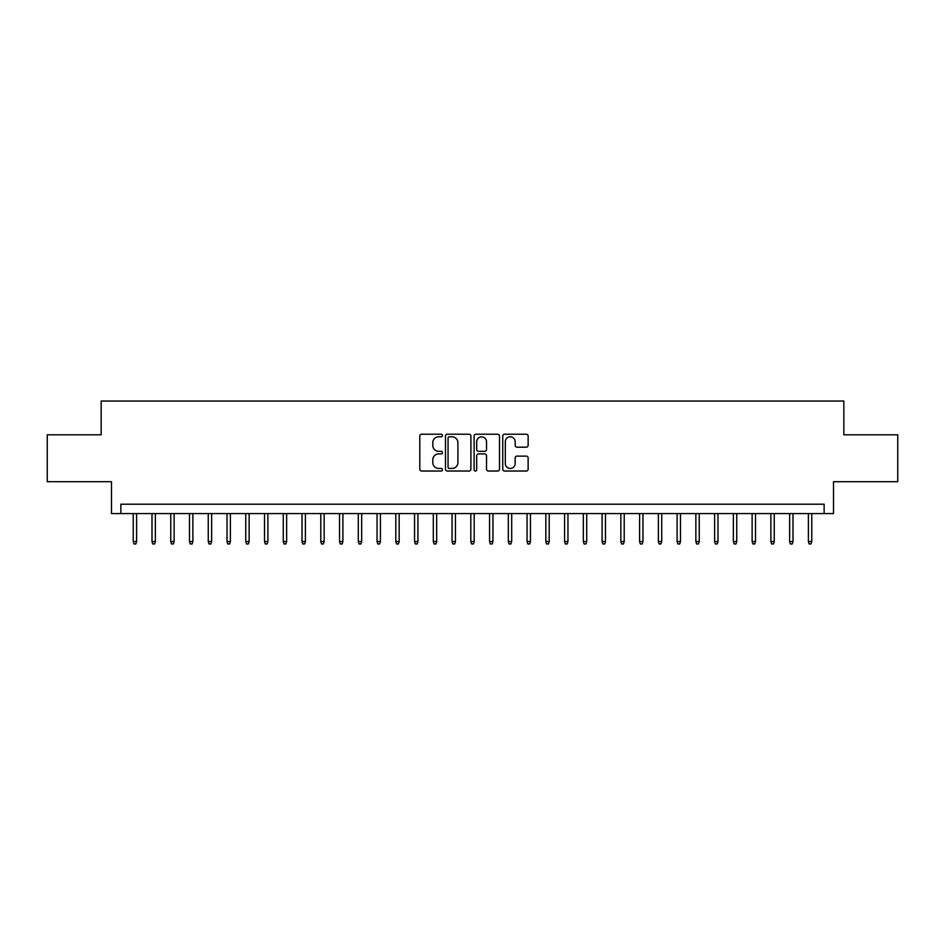 <?xml version="1.0" encoding="UTF-8"?>
<svg xmlns="http://www.w3.org/2000/svg" width="945" height="945" viewBox="0 0 945 945"><rect width="100%" height="100%" fill="white"/><g stroke="black" fill="none" stroke-linecap="round" stroke-linejoin="round"><path stroke-width="1.42" d="M442.496 435.503A1.288 1.288 0 0 0 441.209 434.216L421.647 434.216A1.843 1.843 0 0 0 419.804 436.058L419.804 469.192A1.843 1.843 0 0 0 421.647 471.023L441.209 471.023A1.288 1.288 0 0 0 442.496 469.736A1.288 1.288 0 0 0 441.209 468.448L438.669 468.448A5.894 5.894 0 0 1 432.786 462.566L432.786 459.802A5.894 5.894 0 0 1 438.669 453.907L441.209 453.907A1.288 1.288 0 0 0 442.496 452.62A1.288 1.288 0 0 0 441.209 451.332L438.669 451.332A5.894 5.894 0 0 1 432.786 445.438L432.786 442.685A5.894 5.894 0 0 1 438.669 436.791L441.209 436.791A1.288 1.288 0 0 0 442.496 435.503M526.294 447.186A1.843 1.843 0 0 0 528.137 445.355L528.137 436.058A1.843 1.843 0 0 0 526.294 434.216L504.571 434.216A1.843 1.843 0 0 0 502.74 436.058L502.74 469.192A1.843 1.843 0 0 0 504.571 471.023L526.294 471.023A1.843 1.843 0 0 0 528.137 469.192L528.137 457.959A1.843 1.843 0 0 0 526.294 456.116L516.998 456.116A1.843 1.843 0 0 0 515.167 457.959L515.167 463.522A4.926 4.926 0 0 1 510.241 468.448A4.926 4.926 0 0 1 505.315 463.522L505.315 441.717A4.926 4.926 0 0 1 510.241 436.791A4.926 4.926 0 0 1 515.167 441.717L515.167 445.355A1.843 1.843 0 0 0 516.998 447.186L526.294 447.186M824.134 513.572L833.514 513.572L833.514 481.69L897.75 481.69L897.75 434.806L843.838 434.806L843.838 401.046L101.162 401.046L101.162 434.806L47.25 434.806L47.25 481.69L111.486 481.69L111.486 513.572L824.134 513.572L824.134 504.193L120.865 504.193L120.865 513.572M470.893 436.058A1.843 1.843 0 0 0 469.051 434.216L447.328 434.216A1.843 1.843 0 0 0 445.485 436.058L445.485 469.192A1.843 1.843 0 0 0 447.328 471.023L469.051 471.023A1.843 1.843 0 0 0 470.893 469.192L470.893 436.058M475.949 434.216L497.672 434.216A1.843 1.843 0 0 1 499.515 436.058L499.515 469.192A1.843 1.843 0 0 1 497.672 471.023L488.376 471.023A1.843 1.843 0 0 1 486.533 469.192L486.533 455.75A1.843 1.843 0 0 0 484.69 453.907L478.524 453.907A1.843 1.843 0 0 0 476.693 455.75L476.693 469.736A1.288 1.288 0 0 1 475.394 471.023A1.288 1.288 0 0 1 474.106 469.736L474.106 436.058A1.843 1.843 0 0 1 475.949 434.216M449.347 436.791A1.288 1.288 0 0 0 448.06 438.078L448.06 467.161A1.288 1.288 0 0 0 449.347 468.448L452.017 468.448A5.894 5.894 0 0 0 457.912 462.566L457.912 442.685A5.894 5.894 0 0 0 452.017 436.791L449.347 436.791M486.533 441.811A4.926 4.926 0 0 0 481.607 436.885A4.926 4.926 0 0 0 476.693 441.811L476.693 449.489A1.843 1.843 0 0 0 478.524 451.332L484.69 451.332A1.843 1.843 0 0 0 486.533 449.489L486.533 441.811M136.612 541.52L135.867 543.954L133.989 543.954L133.233 541.52L136.612 541.52L136.612 513.572M133.233 541.52L133.233 513.572M155.37 541.52L154.614 543.954L152.747 543.954L151.991 541.52L155.37 541.52L155.37 513.572M151.991 541.52L151.991 513.572M174.116 541.52L173.372 543.954L171.494 543.954L170.75 541.52L174.116 541.52L174.116 513.572M170.75 541.52L170.75 513.572M192.874 541.52L192.13 543.954L190.252 543.954L189.496 541.52L192.874 541.52L192.874 513.572M189.496 541.52L189.496 513.572M211.633 541.52L210.877 543.954L208.999 543.954L208.254 541.52L211.633 541.52L211.633 513.572M208.254 541.52L208.254 513.572M230.379 541.52L229.635 543.954L227.757 543.954L227.013 541.52L230.379 541.52L230.379 513.572M227.013 541.52L227.013 513.572M249.137 541.52L248.393 543.954L246.515 543.954L245.759 541.52L249.137 541.52L249.137 513.572M245.759 541.52L245.759 513.572M267.896 541.52L267.14 543.954L265.261 543.954L264.517 541.52L267.896 541.52L267.896 513.572M264.517 541.52L264.517 513.572M286.642 541.52L285.898 543.954L284.02 543.954L283.276 541.52L286.642 541.52L286.642 513.572M283.276 541.52L283.276 513.572M305.4 541.52L304.656 543.954L302.778 543.954L302.022 541.52L305.4 541.52L305.4 513.572M302.022 541.52L302.022 513.572M324.159 541.52L323.403 543.954L321.524 543.954L320.78 541.52L324.159 541.52L324.159 513.572M320.78 541.52L320.78 513.572M342.905 541.52L342.161 543.954L340.283 543.954L339.538 541.52L342.905 541.52L342.905 513.572M339.538 541.52L339.538 513.572M361.663 541.52L360.907 543.954L359.041 543.954L358.285 541.52L361.663 541.52L361.663 513.572M358.285 541.52L358.285 513.572M380.422 541.52L379.666 543.954L377.787 543.954L377.043 541.52L380.422 541.52L380.422 513.572M377.043 541.52L377.043 513.572M399.168 541.52L398.424 543.954L396.546 543.954L395.801 541.52L399.168 541.52L399.168 513.572M395.801 541.52L395.801 513.572M417.926 541.52L417.17 543.954L415.304 543.954L414.548 541.52L417.926 541.52L417.926 513.572M414.548 541.52L414.548 513.572M436.684 541.52L435.928 543.954L434.05 543.954L433.306 541.52L436.684 541.52L436.684 513.572M433.306 541.52L433.306 513.572M455.431 541.52L454.687 543.954L452.809 543.954L452.053 541.52L455.431 541.52L455.431 513.572M452.053 541.52L452.053 513.572M474.189 541.52L473.433 543.954L471.567 543.954L470.811 541.52L474.189 541.52L474.189 513.572M470.811 541.52L470.811 513.572M492.947 541.52L492.191 543.954L490.313 543.954L489.569 541.52L492.947 541.52L492.947 513.572M489.569 541.52L489.569 513.572M511.694 541.52L510.95 543.954L509.071 543.954L508.315 541.52L511.694 541.52L511.694 513.572M508.315 541.52L508.315 513.572M530.452 541.52L529.696 543.954L527.83 543.954L527.074 541.52L530.452 541.52L530.452 513.572M527.074 541.52L527.074 513.572M549.199 541.52L548.454 543.954L546.576 543.954L545.832 541.52L549.199 541.52L549.199 513.572M545.832 541.52L545.832 513.572M567.957 541.52L567.213 543.954L565.334 543.954L564.578 541.52L567.957 541.52L567.957 513.572M564.578 541.52L564.578 513.572M586.715 541.52L585.959 543.954L584.093 543.954L583.337 541.52L586.715 541.52L586.715 513.572M583.337 541.52L583.337 513.572M605.461 541.52L604.717 543.954L602.839 543.954L602.095 541.52L605.461 541.52L605.461 513.572M602.095 541.52L602.095 513.572M624.22 541.52L623.476 543.954L621.597 543.954L620.841 541.52L624.22 541.52L624.22 513.572M620.841 541.52L620.841 513.572M642.978 541.52L642.222 543.954L640.344 543.954L639.6 541.52L642.978 541.52L642.978 513.572M639.6 541.52L639.6 513.572M661.724 541.52L660.98 543.954L659.102 543.954L658.358 541.52L661.724 541.52L661.724 513.572M658.358 541.52L658.358 513.572M680.483 541.52L679.739 543.954L677.86 543.954L677.104 541.52L680.483 541.52L680.483 513.572M677.104 541.52L677.104 513.572M699.241 541.52L698.485 543.954L696.607 543.954L695.863 541.52L699.241 541.52L699.241 513.572M695.863 541.52L695.863 513.572M717.987 541.52L717.243 543.954L715.365 543.954L714.621 541.52L717.987 541.52L717.987 513.572M714.621 541.52L714.621 513.572M736.746 541.52L736.001 543.954L734.123 543.954L733.367 541.52L736.746 541.52L736.746 513.572M733.367 541.52L733.367 513.572M755.504 541.52L754.748 543.954L752.87 543.954L752.125 541.52L755.504 541.52L755.504 513.572M752.125 541.52L752.125 513.572M774.25 541.52L773.506 543.954L771.628 543.954L770.884 541.52L774.25 541.52L774.25 513.572M770.884 541.52L770.884 513.572M793.009 541.52L792.253 543.954L790.386 543.954L789.63 541.52L793.009 541.52L793.009 513.572M789.63 541.52L789.63 513.572M811.767 541.52L811.011 543.954L809.133 543.954L808.388 541.52L811.767 541.52L811.767 513.572M808.388 541.52L808.388 513.572"/></g></svg>
